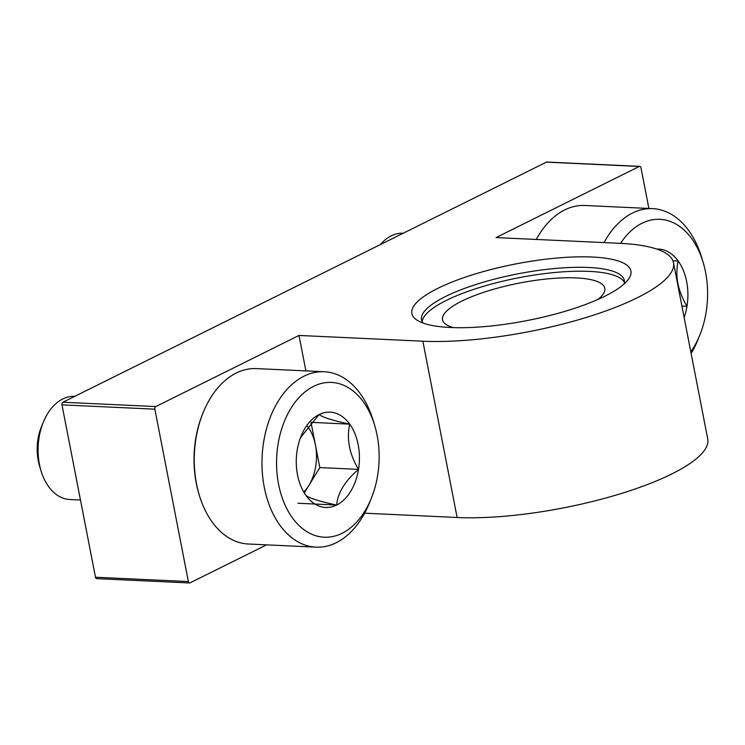 <?xml version="1.0" encoding="UTF-8"?>
<svg xmlns="http://www.w3.org/2000/svg" width="745" height="745" viewBox="0 0 745 745"><rect width="100%" height="100%" fill="white"/><g stroke="black" fill="none" stroke-linecap="round" stroke-linejoin="round"><path stroke-width="1.12" d="M422.182 321.719A103.294 26.736 169 0 1 482.155 286.713A103.294 26.736 169 0 1 589.37 271.394A103.294 26.736 169 0 1 624.403 282.411M423.03 323.041A103.294 26.736 169 0 1 421.521 319.81A103.294 26.736 169 0 1 477.964 283.845A103.294 26.736 169 0 1 588.606 267.483A103.294 26.736 169 0 1 624.31 280.39A103.294 26.736 169 0 1 624.114 283.957M305.897 370.898L299.006 335.446L422.853 341.201A154.941 40.1 -11 0 0 588.811 316.653A154.941 40.1 -11 0 0 673.48 262.706A154.941 40.1 -11 0 0 619.924 243.336L496.077 237.581L639.284 166.461L546.392 162.149L62.906 402.244A2.067 1.369 92.7 0 0 61.975 404.861L95.481 577.235A2.067 1.369 92.7 0 0 96.701 578.642L189.584 582.962A2.067 1.369 92.7 0 0 190.059 582.851L266.58 544.856M364.622 513.193L457.123 517.496A154.941 40.1 -11 0 0 623.081 492.948A154.941 40.1 -11 0 0 707.75 439.001L673.48 262.706M592.34 257.034A111.554 28.869 169 0 1 628.37 279.356A111.554 28.869 169 0 1 526.901 320.611A111.554 28.869 169 0 1 417.358 320.369A111.554 28.869 169 0 1 459.991 279.03A111.554 28.869 169 0 1 592.34 257.034M299.006 335.446L155.798 406.565A2.067 1.369 92.7 0 0 154.858 409.173L188.364 581.547A2.067 1.369 92.7 0 0 189.584 582.962M648.886 208.46L640.979 167.765A2.067 1.369 92.7 0 0 639.759 166.358A2.067 1.369 92.7 0 0 639.284 166.461M639.759 166.358L546.877 162.037A2.067 1.369 92.7 0 0 546.392 162.149M453.286 327.614A82.639 21.391 169 0 1 442.558 319.791A82.639 21.391 169 0 1 487.714 291.016A82.639 21.391 169 0 1 576.23 277.922A82.639 21.391 169 0 1 604.791 288.25A82.639 21.391 169 0 1 597.779 299.527M656.615 249.044A47.708 31.551 -87.3 0 1 678.192 261.029C674.886 275.78 677.81 290.867 686.983 306.269A47.708 31.551 -87.3 0 1 684.143 317.566M672.912 260.787L678.192 261.029A47.708 31.551 -87.3 0 1 686.983 306.269L681.908 306.037M620.548 243.364A77.471 51.228 -87.3 0 1 703.103 262.24A77.471 51.228 -87.3 0 1 699.713 335.352A77.471 51.228 -87.3 0 1 690.82 351.882M604.055 242.6A87.798 58.054 -87.3 0 1 652.639 208.637A87.798 58.054 -87.3 0 1 701.604 257.286L703.103 262.24M699.713 335.352L697.758 340.139A87.798 58.054 -87.3 0 1 691.136 353.521M536.325 239.452A87.798 58.054 -87.3 0 1 584.909 205.49L652.639 208.637M380.36 244.602A51.647 34.149 -87.3 0 1 403.12 233.232L403.241 233.241M300.496 437.613L319.056 414.574C322.976 417.451 333.201 420.646 349.731 424.147C346.425 438.898 349.358 453.975 358.522 469.378C345.037 480.907 337.746 492.79 336.647 505.045C320.248 501.59 310.022 498.396 305.971 495.481A47.708 31.551 -87.3 0 1 299.034 481.028A47.708 31.551 -87.3 0 1 297.18 450.241A47.708 31.551 -87.3 0 1 301.12 436.011A47.708 31.551 -87.3 0 1 319.056 414.574A47.708 31.551 -87.3 0 1 349.731 424.147A47.708 31.551 -87.3 0 1 358.522 469.378A47.708 31.551 -87.3 0 1 336.647 505.045A47.708 31.551 -87.3 0 1 305.971 495.481M342.132 533.271A77.471 51.228 -87.3 0 1 279.3 487.668A77.471 51.228 -87.3 0 1 309.054 388.946A77.471 51.228 -87.3 0 1 374.651 425.348A77.471 51.228 -87.3 0 1 371.252 498.461A77.471 51.228 -87.3 0 1 342.132 533.271M371.252 498.461L369.297 503.257A87.798 58.054 -87.3 0 1 336.293 542.705A87.798 58.054 -87.3 0 1 316.038 547.156A87.798 58.054 -87.3 0 1 262.119 456.76A87.798 58.054 -87.3 0 1 324.187 371.746A87.798 58.054 -87.3 0 1 373.152 420.394L374.651 425.348M316.038 547.156L248.308 544.008A87.798 58.054 -87.3 0 1 199.343 495.36A87.798 58.054 -87.3 0 1 203.189 412.497A87.798 58.054 -87.3 0 1 256.457 368.598L324.187 371.746M199.343 495.36L198.962 494.121A85.219 56.35 -87.3 0 1 202.705 413.699L203.189 412.497M80.469 500.016L69.862 499.522A51.647 34.149 -87.3 0 1 41.068 470.905A51.647 34.149 -87.3 0 1 43.331 422.164A51.647 34.149 -87.3 0 1 74.658 396.34L74.779 396.349M41.068 470.905L39.587 466.044A41.515 27.453 -87.3 0 1 41.413 426.866L43.331 422.164M307.517 426.336A41.32 27.323 -87.3 0 1 315.424 444.961L311 422.341M315.424 444.961A41.32 27.323 -87.3 0 1 308.877 485.414L319.819 467.581L315.424 444.961M304.416 492.696L308.877 485.414A41.32 27.323 -87.3 0 1 303.951 491.83M319.819 467.581L358.522 469.378M311.028 422.35L349.731 424.147M297.944 503.248L336.647 505.045M422.853 341.201L457.123 517.496M155.798 406.565L62.906 402.244M154.858 409.173L61.975 404.861M188.364 581.547L95.481 577.235"/></g></svg>
